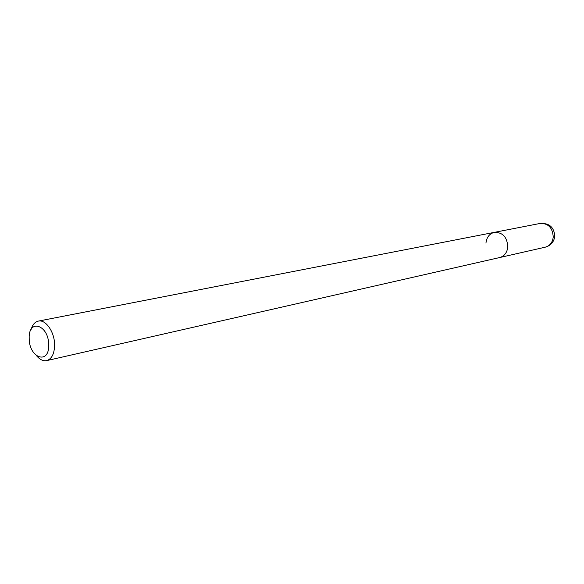 <?xml version="1.0" encoding="UTF-8"?>
<svg xmlns="http://www.w3.org/2000/svg" width="584" height="584" viewBox="0 0 584 584"><rect width="100%" height="100%" fill="white"/><g stroke="black" fill="none" stroke-linecap="round" stroke-linejoin="round"><path stroke-width="0.88" d="M36.697 355.904C39.924 359.693 43.252 361.262 46.691 360.613C51.772 358.977 54.407 353.765 54.604 344.962C54.699 332.201 45.734 319.185 38.347 321.098C34.945 321.893 32.529 324.675 31.113 329.442M485.946 243.119C486.625 237.257 489.429 233.673 494.363 232.352C502.693 232.257 507.175 237.111 507.803 246.901C507.124 252.609 504.415 256.164 499.678 257.544L545.281 247.171C550.749 245.608 553.909 242.024 554.756 236.425C554.231 227.344 549.398 223.008 540.266 223.417C548.354 223.285 552.676 227.833 553.231 237.075C552.537 242.462 549.887 245.835 545.281 247.171M48.698 344.881C49.348 365.255 29.003 358.072 29.2 338.435C28.273 318.324 48.8 324.653 48.698 344.881M38.347 321.098L494.363 232.352C502.693 232.257 507.175 237.111 507.803 246.901C507.124 252.609 504.415 256.164 499.678 257.544L46.691 360.613M494.363 232.352L540.266 223.417"/></g></svg>
